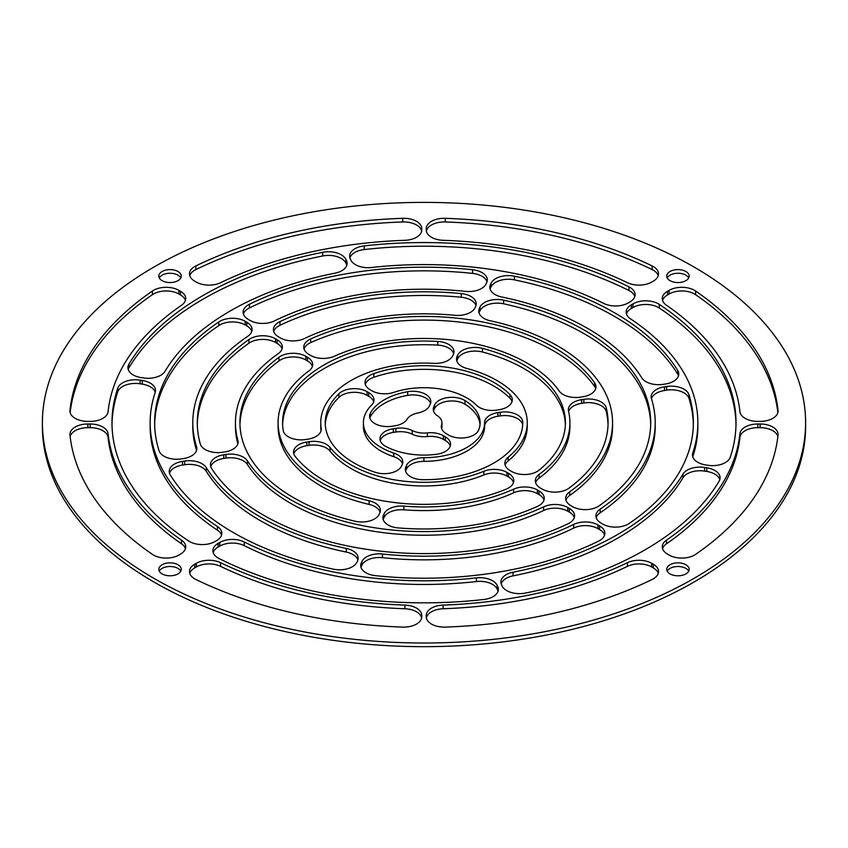 <?xml version="1.0" encoding="UTF-8"?>
<svg xmlns="http://www.w3.org/2000/svg" width="848" height="848" viewBox="0 0 848 848"><rect width="100%" height="100%" fill="white"/><g stroke="black" fill="none" stroke-linecap="round" stroke-linejoin="round"><path stroke-width="1.27" d="M42.4 422.696L42.4 426.364A381.6 220.31 0 0 0 154.166 582.152A381.6 220.31 0 0 0 570.036 629.905A381.6 220.31 0 0 0 805.6 426.364L805.6 422.696A381.6 220.31 0 0 0 424 202.386A381.6 220.31 0 0 0 42.4 422.696A381.6 220.31 0 0 0 154.166 578.484A381.6 220.31 0 0 0 570.036 626.237A381.6 220.31 0 0 0 805.6 422.696M719.814 479.629A17.956 10.367 0 0 0 706.787 471.456L704.614 471.117A17.956 10.367 0 0 0 682.979 477.763A273.851 158.11 180 0 1 513.019 575.887A17.956 10.367 0 0 0 501.189 583.859M777.86 436.487A17.956 10.367 0 0 0 760.094 427.657L757.847 427.657A17.956 10.367 0 0 0 739.922 437.398A316.505 182.733 180 0 1 666.475 543.812A17.956 10.367 0 0 0 662.553 548.635M487.017 281.759A17.956 10.367 0 0 0 472.58 273.395A269.367 155.513 0 0 0 249.45 307.919A17.956 10.367 0 0 0 243.418 313.983M678.506 375.823A17.956 10.367 0 0 0 677.743 374.169A269.367 155.513 0 0 0 514.397 279.861A17.956 10.367 0 0 0 491.024 286.953L490.441 288.203A17.956 10.367 0 0 0 490.112 289.051M608.037 424.53A184.069 106.265 0 0 0 606.267 411.545A17.956 10.367 0 0 0 583.837 402.98L581.654 403.319A17.956 10.367 0 0 0 568.616 411.524M569.909 422.696A145.909 84.238 180 0 1 539.105 474.467A17.956 10.367 0 0 0 535.311 480.837A17.956 10.367 0 0 0 540.568 488.172L542.169 489.095A17.956 10.367 0 0 0 569.019 488.141A184.069 106.265 0 0 0 608.069 422.696A184.069 106.265 0 0 0 606.267 407.877A17.956 10.367 0 0 0 583.837 399.313L581.654 399.652A17.956 10.367 0 0 0 568.34 409.669A17.956 10.367 0 0 0 568.51 411.089A145.909 84.238 180 0 1 569.909 422.696L569.909 426.364A145.909 84.238 180 0 1 539.105 478.134A17.956 10.367 0 0 0 535.597 482.671M237.864 443.748A188.553 108.862 180 0 1 235.447 426.364L235.447 422.696A188.553 108.862 180 0 1 278.271 353.616A17.956 10.367 0 0 0 282.342 347.044A17.956 10.367 0 0 0 277.084 339.709L275.494 338.787A17.956 10.367 0 0 0 248.93 339.529A226.713 130.889 0 0 0 197.287 422.696A226.713 130.889 0 0 0 200.287 443.939A17.956 10.367 0 0 0 222.621 452.27L224.805 451.942A17.956 10.367 0 0 0 238.15 441.925A17.956 10.367 0 0 0 237.906 440.25A188.553 108.862 180 0 1 235.447 422.696M282.066 348.878A17.956 10.367 0 0 0 277.084 343.376L275.494 342.454A17.956 10.367 0 0 0 248.93 343.196A226.713 130.889 0 0 0 197.308 424.53M357.888 560.009A17.956 10.367 0 0 0 346.249 552.069A231.207 133.486 180 0 1 206.265 471.255A17.956 10.367 0 0 0 184.705 464.725L182.521 465.064A17.956 10.367 0 0 0 169.494 473.248M693.346 424.53A269.367 155.513 0 0 0 688.947 398.316A17.956 10.367 0 0 0 666.634 390.165L664.461 390.504A17.956 10.367 0 0 0 651.434 398.687M655.207 422.696A231.207 133.486 180 0 1 600.204 509.118A17.956 10.367 0 0 0 595.932 515.838A17.956 10.367 0 0 0 601.19 523.163L602.78 524.085A17.956 10.367 0 0 0 629.163 523.47A269.367 155.513 0 0 0 693.367 422.696A269.367 155.513 0 0 0 688.947 394.649A17.956 10.367 0 0 0 666.634 386.508L664.461 386.836A17.956 10.367 0 0 0 651.147 396.853A17.956 10.367 0 0 0 651.444 398.719A231.207 133.486 180 0 1 655.207 422.696L655.207 426.364A231.207 133.486 180 0 1 600.204 512.786A17.956 10.367 0 0 0 596.218 517.672M658.228 275.674A17.956 10.367 0 0 0 652.101 269.569A354.665 204.76 0 0 0 445.285 221.964A17.956 10.367 0 0 0 426.364 231.133M421.636 231.133A17.956 10.367 0 0 0 402.715 221.964A354.665 204.76 0 0 0 195.888 269.569A17.956 10.367 0 0 0 189.772 275.674M498.083 591.151A17.956 10.367 0 0 0 497.755 590.303L497.172 589.042A17.956 10.367 0 0 0 476.396 581.548A273.851 158.11 180 0 1 244.224 545.635A17.956 10.367 0 0 0 219.738 546.123L218.148 547.045A17.956 10.367 0 0 0 213.177 552.546M221.54 535.13A17.956 10.367 0 0 0 217.417 530.159A273.851 158.11 180 0 1 150.149 426.364L150.149 422.696A273.851 158.11 180 0 1 155.205 392.444A17.956 10.367 0 0 0 155.534 390.462A17.956 10.367 0 0 0 142.231 380.445L140.058 380.116A17.956 10.367 0 0 0 117.777 388.14A312.011 180.136 0 0 0 111.989 422.696A312.011 180.136 0 0 0 188.733 541.024A17.956 10.367 0 0 0 214.979 541.543L216.569 540.621A17.956 10.367 0 0 0 221.826 533.297A17.956 10.367 0 0 0 217.417 526.491A273.851 158.11 180 0 1 150.149 422.696M155.258 392.295A17.956 10.367 0 0 0 142.231 384.112L140.058 383.784A17.956 10.367 0 0 0 117.777 391.808A312.011 180.136 0 0 0 112 424.53M634.823 296.524A17.956 10.367 0 0 0 628.951 290.535A312.011 180.136 0 0 0 364.142 249.566A17.956 10.367 0 0 0 349.917 257.909M346.811 265.201A17.956 10.367 0 0 0 346.482 264.353L345.899 263.103A17.956 10.367 0 0 0 322.728 255.979A312.011 180.136 0 0 0 128.875 367.894A17.956 10.367 0 0 0 128.186 369.431M777.86 412.573A354.665 204.76 0 0 0 695.572 294.669A17.956 10.367 0 0 0 669.125 294.002L667.535 294.924A17.956 10.367 0 0 0 662.553 300.425M697.851 422.696A273.851 158.11 180 0 1 692.795 452.949A17.956 10.367 0 0 0 692.466 454.931A17.956 10.367 0 0 0 705.769 464.948L707.942 465.287A17.956 10.367 0 0 0 730.223 457.252A312.011 180.136 0 0 0 736.011 422.696A312.011 180.136 0 0 0 659.267 304.368A17.956 10.367 0 0 0 633.021 303.849L631.431 304.771A17.956 10.367 0 0 0 626.174 312.096A17.956 10.367 0 0 0 630.583 318.912A273.851 158.11 180 0 1 697.851 422.696L697.851 426.364A273.851 158.11 180 0 1 692.795 456.616A17.956 10.367 0 0 0 692.742 456.765M736 424.53A312.011 180.136 0 0 0 659.267 308.036A17.956 10.367 0 0 0 633.021 307.517L631.431 308.439A17.956 10.367 0 0 0 626.46 313.93M512.022 401.57A17.956 10.367 0 0 0 509.977 398.306A98.771 57.017 0 0 0 373.841 377.243A17.956 10.367 0 0 0 365.287 384.345M484.611 422.76L484.611 426.3A60.611 34.991 180 0 1 484.611 426.364A60.611 34.991 180 0 1 423.894 461.354A17.956 10.367 0 0 0 406.521 469.039L405.916 470.333A17.956 10.367 0 0 0 405.588 471.181M522.686 424.986A17.956 10.367 0 0 0 500.161 415.923L497.914 416.273A17.956 10.367 0 0 0 484.611 426.247M453.68 353.595A17.956 10.367 0 0 0 437.759 345.104A141.415 81.641 0 0 0 282.617 424.53M321.032 430.816A103.255 59.614 180 0 1 320.745 426.364L320.745 422.696A103.255 59.614 180 0 1 433.731 363.347A17.956 10.367 0 0 0 452.768 355.715L453.351 354.443A17.956 10.367 0 0 0 453.966 351.761A17.956 10.367 0 0 0 437.759 341.437A141.415 81.641 0 0 0 282.585 422.696A141.415 81.641 0 0 0 283.232 430.487A17.956 10.367 0 0 0 305.715 439.518L307.919 439.179A17.956 10.367 0 0 0 321.265 429.162A17.956 10.367 0 0 0 321.18 428.198A103.255 59.614 180 0 1 320.745 422.696M565.383 424.53A141.415 81.641 0 0 0 482.459 352.015A17.956 10.367 0 0 0 457.687 358.778L457.104 360.05A17.956 10.367 0 0 0 456.775 360.898M527.255 422.696A103.255 59.614 180 0 1 508.164 457.231A17.956 10.367 0 0 0 504.836 463.241A17.956 10.367 0 0 0 510.104 470.576L511.704 471.499A17.956 10.367 0 0 0 539.01 470.205A141.415 81.641 0 0 0 565.415 422.696A141.415 81.641 0 0 0 482.459 348.358A17.956 10.367 0 0 0 457.687 355.111L457.104 356.383A17.956 10.367 0 0 0 456.489 359.064A17.956 10.367 0 0 0 466.972 368.488A103.255 59.614 180 0 1 527.255 422.696L527.255 426.364A103.255 59.614 180 0 1 508.164 460.899A17.956 10.367 0 0 0 505.122 465.075M450.277 445.995A17.956 10.367 0 0 0 445.306 440.494L443.409 439.402A17.956 10.367 0 0 0 427.36 436.55A17.956 10.367 180 0 1 412.245 434.197A17.956 10.367 0 0 0 395.878 432.024L393.292 432.416A17.956 10.367 0 0 0 380.233 440.61M430.54 403.457A17.956 10.367 0 0 0 407.623 395.369A56.116 32.404 0 0 0 370.353 416.856A17.956 10.367 0 0 0 369.845 418.064M480.032 424.53A56.116 32.404 0 0 0 465.022 404.252A17.956 10.367 0 0 0 447.543 401.274A17.956 10.367 0 0 0 434.547 408.641L433.858 410.135A17.956 10.367 0 0 0 433.529 410.994M441.956 422.696A17.956 10.367 180 0 1 441.638 424.636A17.956 10.367 0 0 0 441.32 426.576A17.956 10.367 0 0 0 446.589 433.9L448.475 435.003A17.956 10.367 0 0 0 466.124 437.632A17.956 10.367 0 0 0 478.675 430A56.116 32.404 0 0 0 480.116 422.696A56.116 32.404 0 0 0 465.022 400.585A17.956 10.367 0 0 0 447.543 397.606A17.956 10.367 0 0 0 434.547 404.984L433.858 406.478A17.956 10.367 0 0 0 433.243 409.16A17.956 10.367 0 0 0 437.6 415.923A17.956 10.367 180 0 1 441.956 422.696L441.956 426.364A17.956 10.367 180 0 1 441.638 428.304A17.956 10.367 0 0 0 441.607 428.41M373.703 401.782A17.956 10.367 0 0 0 368.732 396.281L367.089 395.338A17.956 10.367 0 0 0 338.924 397.405A98.771 57.017 0 0 0 325.282 424.53M402.514 463.856A17.956 10.367 0 0 0 393.79 456.701A60.611 34.991 180 0 1 363.389 426.364L363.389 422.696A60.611 34.991 180 0 1 371.562 405.153A17.956 10.367 0 0 0 373.989 399.949A17.956 10.367 0 0 0 368.732 392.624L367.089 391.67A17.956 10.367 0 0 0 338.924 393.737A98.771 57.017 0 0 0 325.229 422.696A98.771 57.017 0 0 0 375.399 472.336A17.956 10.367 0 0 0 401.581 465.997L402.185 464.704A17.956 10.367 0 0 0 402.789 462.022A17.956 10.367 0 0 0 393.79 453.033A60.611 34.991 180 0 1 363.389 422.696M475.94 305.64A17.956 10.367 0 0 0 461.206 297.245A226.713 130.889 0 0 0 279.957 325.282A17.956 10.367 0 0 0 273.692 331.462M574.308 517.598A17.956 10.367 0 0 0 569.337 512.107L567.736 511.185A17.956 10.367 0 0 0 543.642 510.496A188.553 108.862 180 0 1 247.393 464.503A17.956 10.367 0 0 0 225.96 458.111L223.777 458.45A17.956 10.367 0 0 0 210.717 466.633M251.782 331.398A17.956 10.367 0 0 0 246.81 325.897L245.22 324.975A17.956 10.367 0 0 0 218.837 325.59A269.367 155.513 0 0 0 154.654 424.53M196.566 450.373A17.956 10.367 0 0 0 196.556 450.341A231.207 133.486 180 0 1 192.793 426.364L192.793 422.696A231.207 133.486 180 0 1 247.796 336.274A17.956 10.367 0 0 0 252.068 329.565A17.956 10.367 0 0 0 246.81 322.229L245.22 321.307A17.956 10.367 0 0 0 218.837 321.922A269.367 155.513 0 0 0 154.633 422.696A269.367 155.513 0 0 0 159.053 450.744A17.956 10.367 0 0 0 181.366 458.895L183.539 458.556A17.956 10.367 0 0 0 196.853 448.539A17.956 10.367 0 0 0 196.556 446.673A231.207 133.486 180 0 1 192.793 422.696M604.582 535.077A17.956 10.367 0 0 0 599.61 529.587L598.02 528.664A17.956 10.367 0 0 0 573.693 528.092A231.207 133.486 180 0 1 382.469 557.677A17.956 10.367 0 0 0 361.895 565.192L361.312 566.443A17.956 10.367 0 0 0 360.983 567.301M513.506 482.501A17.956 10.367 0 0 0 508.535 477L506.924 476.067A17.956 10.367 0 0 0 483.826 474.954A103.255 59.614 180 0 1 330.031 451.072A17.956 10.367 0 0 0 309.075 445.348L306.87 445.688A17.956 10.367 0 0 0 293.811 453.871M595.699 388.628A17.956 10.367 0 0 0 594.681 386.582A184.069 106.265 0 0 0 310.644 342.634A17.956 10.367 0 0 0 304.029 348.973M543.971 500.087A17.956 10.367 0 0 0 538.999 494.585L537.399 493.663A17.956 10.367 0 0 0 513.665 492.815A145.909 84.238 180 0 1 403.902 509.796A17.956 10.367 0 0 0 384.08 517.386L383.497 518.647A17.956 10.367 0 0 0 383.169 519.495M650.692 424.53A226.713 130.889 0 0 0 503.595 303.807A17.956 10.367 0 0 0 479.947 310.824L479.364 312.085A17.956 10.367 0 0 0 479.035 312.933M612.553 422.696A188.553 108.862 180 0 1 569.729 491.776A17.956 10.367 0 0 0 565.658 498.348A17.956 10.367 0 0 0 570.916 505.684L572.506 506.606A17.956 10.367 0 0 0 599.07 505.864A226.713 130.889 0 0 0 650.713 422.696A226.713 130.889 0 0 0 503.595 300.139A17.956 10.367 0 0 0 479.947 307.156L479.364 308.418A17.956 10.367 0 0 0 478.749 311.099A17.956 10.367 0 0 0 490.388 320.809A188.553 108.862 180 0 1 612.553 422.696L612.553 426.364A188.553 108.862 180 0 1 569.729 495.444A17.956 10.367 0 0 0 565.934 500.182M185.447 548.635A17.956 10.367 0 0 0 181.525 543.812A316.505 182.733 180 0 1 108.078 437.398A17.956 10.367 0 0 0 90.153 427.657L87.906 427.657A17.956 10.367 0 0 0 70.14 436.487M185.447 300.425A17.956 10.367 0 0 0 180.465 294.924L178.875 294.002A17.956 10.367 0 0 0 152.428 294.669A354.665 204.76 0 0 0 70.14 412.573M658.228 573.386A17.956 10.367 0 0 0 653.257 567.884L651.667 566.962A17.956 10.367 0 0 0 627.425 566.358A316.505 182.733 180 0 1 443.122 608.758A17.956 10.367 0 0 0 426.364 617.927M421.636 617.927A17.956 10.367 0 0 0 404.878 608.758A316.505 182.733 180 0 1 220.575 566.358A17.956 10.367 0 0 0 196.333 566.962L194.743 567.884A17.956 10.367 0 0 0 189.772 573.386M380.074 512.192A17.956 10.367 0 0 0 369.145 504.422A145.909 84.238 180 0 1 278.091 426.364L278.091 422.696A145.909 84.238 180 0 1 308.895 370.926A17.956 10.367 0 0 0 312.689 364.555A17.956 10.367 0 0 0 307.432 357.231L305.831 356.308A17.956 10.367 0 0 0 278.981 357.252A184.069 106.265 0 0 0 239.931 422.696A184.069 106.265 0 0 0 355.089 521.234A17.956 10.367 0 0 0 379.162 514.312L379.745 513.051A17.956 10.367 0 0 0 380.36 510.369A17.956 10.367 0 0 0 369.145 500.755A145.909 84.238 180 0 1 278.091 422.696M312.403 366.389A17.956 10.367 0 0 0 307.432 360.898L305.831 359.965A17.956 10.367 0 0 0 278.981 360.919A184.069 106.265 0 0 0 239.963 424.53M180.804 571.149A11.225 6.477 0 0 0 170.045 566.506A11.225 6.477 0 0 0 159.276 571.149M180.804 277.911A11.225 6.477 0 0 0 170.045 273.257A11.225 6.477 0 0 0 159.276 277.911M688.724 277.911A11.225 6.477 0 0 0 677.955 273.257A11.225 6.477 0 0 0 667.196 277.911M688.724 571.149A11.225 6.477 0 0 0 677.955 566.506A11.225 6.477 0 0 0 667.196 571.149M513.019 572.22A17.956 10.367 0 0 0 500.903 582.025A17.956 10.367 0 0 0 501.518 584.707L502.101 585.957A17.956 10.367 0 0 0 525.272 593.081A312.011 180.136 0 0 0 719.125 481.166A17.956 10.367 0 0 0 720.09 477.806A17.956 10.367 0 0 0 706.787 467.789L704.614 467.449A17.956 10.367 0 0 0 682.979 474.096A273.851 158.11 180 0 1 513.019 572.22L513.019 575.887M666.475 540.144A17.956 10.367 0 0 0 662.277 546.801A17.956 10.367 0 0 0 667.535 554.136L669.125 555.058A17.956 10.367 0 0 0 695.572 554.391A354.665 204.76 0 0 0 778.029 434.982A17.956 10.367 0 0 0 778.061 434.356A17.956 10.367 0 0 0 760.094 423.989L757.847 423.989A17.956 10.367 0 0 0 739.922 433.731A316.505 182.733 180 0 1 666.475 540.144L666.475 543.812M472.58 269.728A269.367 155.513 0 0 0 249.45 304.252A17.956 10.367 0 0 0 243.132 312.149A17.956 10.367 0 0 0 248.39 319.473L249.98 320.396A17.956 10.367 0 0 0 274.307 320.968A231.207 133.486 180 0 1 465.531 291.383A17.956 10.367 0 0 0 486.105 283.868L486.688 282.617A17.956 10.367 0 0 0 487.303 279.925A17.956 10.367 0 0 0 472.58 269.728L472.58 273.395M490.441 284.536A17.956 10.367 0 0 0 489.837 287.228A17.956 10.367 0 0 0 501.751 296.991A231.207 133.486 180 0 1 641.735 377.805A17.956 10.367 0 0 0 663.295 384.335L665.479 383.996A17.956 10.367 0 0 0 678.782 373.989A17.956 10.367 0 0 0 677.743 370.502A269.367 155.513 0 0 0 514.397 276.204A17.956 10.367 0 0 0 491.024 283.285L490.441 288.203M357.559 560.857A17.956 10.367 0 0 0 358.163 558.175A17.956 10.367 0 0 0 346.249 548.412A231.207 133.486 180 0 1 206.265 467.587A17.956 10.367 0 0 0 184.705 461.058L182.521 461.397A17.956 10.367 0 0 0 169.218 471.414A17.956 10.367 0 0 0 170.257 474.891A269.367 155.513 0 0 0 333.603 569.199A17.956 10.367 0 0 0 356.976 562.107L357.559 560.857M627.425 282.702A17.956 10.367 0 0 0 651.667 282.098L653.257 281.176A17.956 10.367 0 0 0 658.514 273.84A17.956 10.367 0 0 0 652.101 265.901A354.665 204.76 0 0 0 445.285 218.307A17.956 10.367 0 0 0 426.247 228.653L426.247 229.946A17.956 10.367 0 0 0 443.122 240.302A316.505 182.733 180 0 1 627.425 282.702M404.878 240.302A17.956 10.367 0 0 0 421.753 229.946L421.753 228.653A17.956 10.367 0 0 0 402.715 218.307A354.665 204.76 0 0 0 195.888 265.901A17.956 10.367 0 0 0 189.486 273.84A17.956 10.367 0 0 0 194.743 281.176L196.333 282.098A17.956 10.367 0 0 0 220.575 282.702A316.505 182.733 180 0 1 404.878 240.302M244.224 541.967A17.956 10.367 0 0 0 219.738 542.455L218.148 543.377A17.956 10.367 0 0 0 212.89 550.712A17.956 10.367 0 0 0 219.049 558.525A312.011 180.136 0 0 0 483.858 599.494A17.956 10.367 0 0 0 498.37 589.318A17.956 10.367 0 0 0 497.755 586.636L497.172 585.374A17.956 10.367 0 0 0 476.396 577.88A273.851 158.11 180 0 1 244.224 541.967L244.224 545.635M603.776 303.425A17.956 10.367 0 0 0 628.262 302.937L629.852 302.015A17.956 10.367 0 0 0 635.11 294.691A17.956 10.367 0 0 0 628.951 286.868A312.011 180.136 0 0 0 364.142 245.899A17.956 10.367 0 0 0 349.63 256.075A17.956 10.367 0 0 0 350.245 258.767L350.828 260.018A17.956 10.367 0 0 0 371.604 267.512A273.851 158.11 180 0 1 603.776 303.425M334.981 273.173A17.956 10.367 0 0 0 347.097 263.368A17.956 10.367 0 0 0 346.482 260.686L345.899 259.435A17.956 10.367 0 0 0 322.728 252.312A312.011 180.136 0 0 0 128.875 364.227A17.956 10.367 0 0 0 127.91 367.597A17.956 10.367 0 0 0 141.213 377.614L143.386 377.943A17.956 10.367 0 0 0 165.021 371.297A273.851 158.11 180 0 1 334.981 273.173M739.922 411.662A17.956 10.367 0 0 0 757.847 421.403L760.094 421.403A17.956 10.367 0 0 0 778.061 411.036A17.956 10.367 0 0 0 778.029 410.411A354.665 204.76 0 0 0 695.572 291.002A17.956 10.367 0 0 0 669.125 290.334L667.535 291.256A17.956 10.367 0 0 0 662.277 298.591A17.956 10.367 0 0 0 666.475 305.248A316.505 182.733 180 0 1 739.922 411.662M498.995 409.754A17.956 10.367 0 0 0 512.309 399.737A17.956 10.367 0 0 0 509.977 394.638A98.771 57.017 0 0 0 373.841 373.576A17.956 10.367 0 0 0 365 382.512A17.956 10.367 0 0 0 370.258 389.836L371.901 390.79A17.956 10.367 0 0 0 393.61 392.423A60.611 34.991 180 0 1 476.544 405.259A17.956 10.367 0 0 0 496.758 410.103L498.995 409.754M405.916 466.665A17.956 10.367 0 0 0 405.302 469.347A17.956 10.367 0 0 0 423.099 479.714A98.771 57.017 0 0 0 522.771 422.696A98.771 57.017 0 0 0 522.76 422.177A17.956 10.367 0 0 0 500.161 412.255L497.914 412.605A17.956 10.367 0 0 0 484.611 422.622A60.611 34.991 180 0 1 484.611 422.696A60.611 34.991 180 0 1 423.894 457.687A17.956 10.367 0 0 0 406.521 465.372L405.916 470.333M412.245 430.54A17.956 10.367 0 0 0 395.878 428.357L393.292 428.749A17.956 10.367 0 0 0 379.946 438.776A17.956 10.367 0 0 0 385.628 446.334A56.116 32.404 0 0 0 436.656 454.263A17.956 10.367 0 0 0 450.564 444.161A17.956 10.367 0 0 0 445.306 436.826L443.409 435.734A17.956 10.367 0 0 0 427.36 432.883A17.956 10.367 180 0 1 412.245 430.54L412.245 434.197M418.085 412.912A17.956 10.367 0 0 0 429.523 405.8L430.212 404.305A17.956 10.367 0 0 0 430.826 401.623A17.956 10.367 0 0 0 407.623 391.712A56.116 32.404 0 0 0 370.353 413.188A17.956 10.367 0 0 0 369.569 416.23A17.956 10.367 0 0 0 392.136 426.247L394.723 425.855A17.956 10.367 0 0 0 407.051 419.262A17.956 10.367 180 0 1 418.085 412.912M475.611 306.488A17.956 10.367 0 0 0 476.216 303.807A17.956 10.367 0 0 0 461.206 293.578A226.713 130.889 0 0 0 279.957 321.615A17.956 10.367 0 0 0 273.406 329.628A17.956 10.367 0 0 0 278.663 336.953L280.264 337.875A17.956 10.367 0 0 0 304.358 338.564A188.553 108.862 180 0 1 454.751 315.297A17.956 10.367 0 0 0 475.028 307.75L475.611 306.488M223.777 454.782A17.956 10.367 0 0 0 210.431 464.799A17.956 10.367 0 0 0 211.565 468.425A226.713 130.889 0 0 0 568.043 523.778A17.956 10.367 0 0 0 574.594 515.764A17.956 10.367 0 0 0 569.337 508.44L567.736 507.517A17.956 10.367 0 0 0 543.642 506.839A188.553 108.862 180 0 1 247.393 460.835A17.956 10.367 0 0 0 225.96 454.443L223.777 454.782L223.777 458.45M361.312 562.786A17.956 10.367 0 0 0 360.697 565.468A17.956 10.367 0 0 0 375.42 575.665A269.367 155.513 0 0 0 598.55 541.141A17.956 10.367 0 0 0 604.868 533.244A17.956 10.367 0 0 0 599.61 525.919L598.02 524.997A17.956 10.367 0 0 0 573.693 524.424A231.207 133.486 180 0 1 382.469 554.009A17.956 10.367 0 0 0 361.895 561.524L361.312 566.443M306.87 442.02A17.956 10.367 0 0 0 293.535 452.037A17.956 10.367 0 0 0 295.125 456.309A141.415 81.641 0 0 0 506.288 489.095A17.956 10.367 0 0 0 513.793 480.668A17.956 10.367 0 0 0 508.535 473.332L506.924 472.41A17.956 10.367 0 0 0 483.826 471.287A103.255 59.614 180 0 1 330.031 447.405A17.956 10.367 0 0 0 309.075 441.681L306.87 442.02L306.87 445.688M582.671 396.811A17.956 10.367 0 0 0 595.985 386.794A17.956 10.367 0 0 0 594.681 382.914A184.069 106.265 0 0 0 310.644 338.977A17.956 10.367 0 0 0 303.743 347.139A17.956 10.367 0 0 0 309.001 354.475L310.601 355.397A17.956 10.367 0 0 0 334.335 356.245A145.909 84.238 180 0 1 559.203 391.034A17.956 10.367 0 0 0 580.488 397.15L582.671 396.811M383.497 514.98A17.956 10.367 0 0 0 382.883 517.662A17.956 10.367 0 0 0 398.337 527.933A184.069 106.265 0 0 0 537.356 506.426A17.956 10.367 0 0 0 544.257 498.253A17.956 10.367 0 0 0 538.999 490.928L537.399 489.996A17.956 10.367 0 0 0 513.665 489.148A145.909 84.238 180 0 1 403.902 506.129A17.956 10.367 0 0 0 384.08 513.718L383.497 518.647M108.078 433.731A17.956 10.367 0 0 0 90.153 423.989L87.906 423.989A17.956 10.367 0 0 0 69.939 434.356A17.956 10.367 0 0 0 69.971 434.982A354.665 204.76 0 0 0 152.428 554.391A17.956 10.367 0 0 0 178.875 555.058L180.465 554.136A17.956 10.367 0 0 0 185.723 546.801A17.956 10.367 0 0 0 181.525 540.144A316.505 182.733 180 0 1 108.078 433.731L108.078 437.398M181.525 305.248A17.956 10.367 0 0 0 185.723 298.591A17.956 10.367 0 0 0 180.465 291.256L178.875 290.334A17.956 10.367 0 0 0 152.428 291.002A354.665 204.76 0 0 0 69.971 410.411A17.956 10.367 0 0 0 69.939 411.036A17.956 10.367 0 0 0 87.906 421.403L90.153 421.403A17.956 10.367 0 0 0 108.078 411.662A316.505 182.733 180 0 1 181.525 305.248M443.122 605.09A17.956 10.367 0 0 0 426.247 615.447L426.247 616.74A17.956 10.367 0 0 0 445.285 627.096A354.665 204.76 0 0 0 652.112 579.491A17.956 10.367 0 0 0 658.514 571.552A17.956 10.367 0 0 0 653.257 564.217L651.667 563.305A17.956 10.367 0 0 0 627.425 562.69A316.505 182.733 180 0 1 443.122 605.09L443.122 608.758M220.575 562.69A17.956 10.367 0 0 0 196.333 563.305L194.743 564.217A17.956 10.367 0 0 0 189.486 571.552A17.956 10.367 0 0 0 195.899 579.491A354.665 204.76 0 0 0 402.715 627.096A17.956 10.367 0 0 0 421.753 616.74L421.753 615.447A17.956 10.367 0 0 0 404.878 605.09A316.505 182.733 180 0 1 220.575 562.69L220.575 566.358M162.106 573.905A11.225 6.477 0 0 0 174.338 575.304A11.225 6.477 0 0 0 181.26 569.315A11.225 6.477 0 0 0 170.045 562.839A11.225 6.477 0 0 0 158.82 569.315A11.225 6.477 0 0 0 162.106 573.905M162.106 280.656A11.225 6.477 0 0 0 174.338 282.066A11.225 6.477 0 0 0 181.26 276.077A11.225 6.477 0 0 0 170.045 269.6A11.225 6.477 0 0 0 158.82 276.077A11.225 6.477 0 0 0 162.106 280.656M670.026 280.656A11.225 6.477 0 0 0 682.258 282.066A11.225 6.477 0 0 0 689.18 276.077A11.225 6.477 0 0 0 677.955 269.6A11.225 6.477 0 0 0 666.74 276.077A11.225 6.477 0 0 0 670.026 280.656M670.026 573.905A11.225 6.477 0 0 0 682.258 575.304A11.225 6.477 0 0 0 689.18 569.315A11.225 6.477 0 0 0 677.955 562.839A11.225 6.477 0 0 0 666.74 569.315A11.225 6.477 0 0 0 670.026 573.905M421.753 616.74L421.753 615.447M421.753 229.946L421.753 228.653M307.432 360.898L307.432 357.231M369.145 504.422L369.145 500.755M278.981 360.919L278.981 357.252M305.831 359.965L305.831 356.308M196.333 566.962L196.333 563.305M404.878 608.758L404.878 605.09M194.743 567.884L194.743 564.217M627.425 566.358L627.425 562.69M651.667 566.962L651.667 563.305M653.257 567.884L653.257 564.217M180.465 294.924L180.465 291.256M69.971 411.651L69.971 410.411M152.428 294.669L152.428 291.002M178.875 294.002L178.875 290.334M90.153 427.657L90.153 423.989M181.525 543.812L181.525 540.144M87.906 427.657L87.906 423.989M569.729 495.444L569.729 491.776M479.364 312.085L479.364 308.418M479.947 310.824L479.947 307.156M503.595 303.807L503.595 300.139M384.08 517.386L384.08 513.718M403.902 509.796L403.902 506.129M513.665 492.815L513.665 489.148M537.399 493.663L537.399 489.996M538.999 494.585L538.999 490.928M594.681 386.582L594.681 382.914M310.644 342.634L310.644 338.977M309.075 445.348L309.075 441.681M330.031 451.072L330.031 447.405M483.826 474.954L483.826 471.287M506.924 476.067L506.924 472.41M508.535 477L508.535 473.332M361.895 565.192L361.895 561.524M382.469 557.677L382.469 554.009M573.693 528.092L573.693 524.424M598.02 528.664L598.02 524.997M599.61 529.587L599.61 525.919M218.837 325.59L218.837 321.922M245.22 324.975L245.22 321.307M246.81 325.897L246.81 322.229M196.556 450.341L196.556 446.673M225.96 458.111L225.96 454.443M247.393 464.503L247.393 460.835M543.642 510.496L543.642 506.839M567.736 511.185L567.736 507.517M569.337 512.107L569.337 508.44M461.206 297.245L461.206 293.578M279.957 325.282L279.957 321.615M338.924 397.405L338.924 393.737M367.089 395.338L367.089 391.67M368.732 396.281L368.732 392.624M393.79 456.701L393.79 453.033M465.022 404.252L465.022 400.585M441.638 428.304L441.638 424.636M433.858 410.135L433.858 406.478M434.547 408.641L434.547 404.984M370.353 416.856L370.353 413.188M407.623 395.369L407.623 391.712M395.878 432.024L395.878 428.357M427.36 436.55L427.36 432.883M443.409 439.402L443.409 435.734M445.306 440.494L445.306 436.826M393.292 432.416L393.292 428.749M508.164 460.899L508.164 457.231M457.104 360.05L457.104 356.383M457.687 358.778L457.687 355.111M482.459 352.015L482.459 348.358M437.759 345.104L437.759 341.437M321.18 430.116L321.18 428.198M406.521 469.039L406.521 465.372M423.894 461.354L423.894 457.687M497.914 416.273L497.914 412.605M500.161 415.923L500.161 412.255M522.76 423.216L522.76 422.177M509.977 398.306L509.977 394.638M373.841 377.243L373.841 373.576M692.795 456.616L692.795 452.949M631.431 308.439L631.431 304.771M633.021 307.517L633.021 303.849M659.267 308.036L659.267 304.368M667.535 294.924L667.535 291.256M669.125 294.002L669.125 290.334M695.572 294.669L695.572 291.002M778.029 411.651L778.029 410.411M346.482 264.353L346.482 260.686M128.875 367.894L128.875 364.227M322.728 255.979L322.728 252.312M345.899 263.103L345.899 259.435M364.142 249.566L364.142 245.899M628.951 290.535L628.951 286.868M142.231 384.112L142.231 380.445M217.417 530.159L217.417 526.491M117.777 391.808L117.777 388.14M140.058 383.784L140.058 380.116M219.738 546.123L219.738 542.455M476.396 581.548L476.396 577.88M497.172 589.042L497.172 585.374M497.755 590.303L497.755 586.636M218.148 547.045L218.148 543.377M195.888 269.569L195.888 265.901M402.715 221.964L402.715 218.307M445.285 221.964L445.285 218.307M652.101 269.569L652.101 265.901M664.461 390.504L664.461 386.836M666.634 390.165L666.634 386.508M688.947 398.316L688.947 394.649M600.204 512.786L600.204 509.118M346.249 552.069L346.249 548.412M182.521 465.064L182.521 461.397M184.705 464.725L184.705 461.058M206.265 471.255L206.265 467.587M237.906 443.589L237.906 440.25M248.93 343.196L248.93 339.529M275.494 342.454L275.494 338.787M277.084 343.376L277.084 339.709M581.654 403.319L581.654 399.652M583.837 402.98L583.837 399.313M606.267 411.545L606.267 407.877M539.105 478.134L539.105 474.467M491.024 286.953L491.024 283.285M514.397 279.861L514.397 276.204M677.743 374.169L677.743 370.502M249.45 307.919L249.45 304.252M739.922 437.398L739.922 433.731M757.847 427.657L757.847 423.989M760.094 427.657L760.094 423.989M682.979 477.763L682.979 474.096M704.614 471.117L704.614 467.449M706.787 471.456L706.787 467.789M484.611 426.364L484.611 422.696"/></g></svg>
